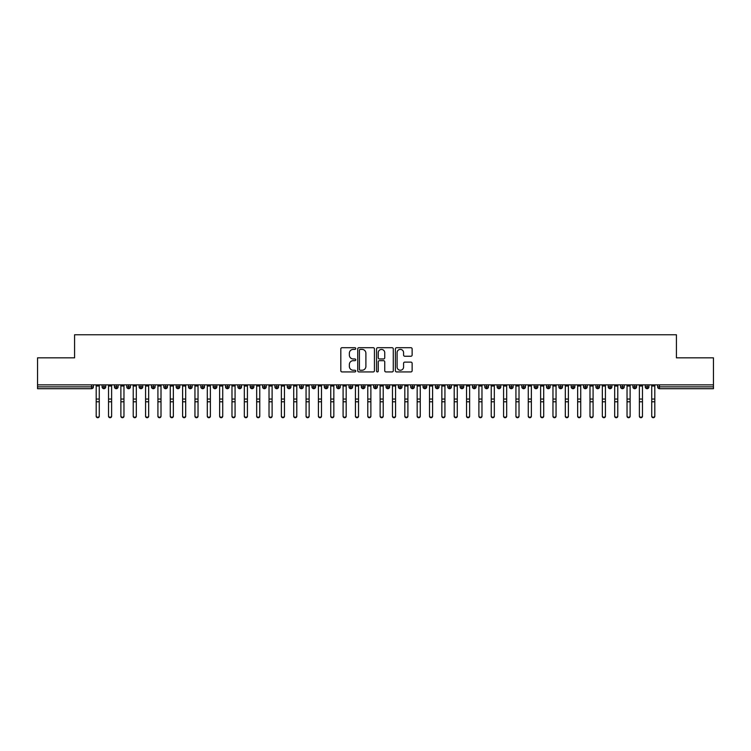<?xml version="1.0" encoding="UTF-8"?>
<svg xmlns="http://www.w3.org/2000/svg" width="751" height="751" viewBox="0 0 751 751"><rect width="100%" height="100%" fill="white"/><g stroke="black" fill="none" stroke-linecap="round" stroke-linejoin="round"><path stroke-width="1.13" d="M355.749 348.548A0.845 0.845 0 0 0 354.904 347.704L342.024 347.704A1.211 1.211 0 0 0 340.813 348.915L340.813 370.722A1.211 1.211 0 0 0 342.024 371.933L354.904 371.933A0.845 0.845 0 0 0 355.749 371.088A0.845 0.845 0 0 0 354.904 370.243L353.233 370.243A3.877 3.877 0 0 1 349.356 366.366L349.356 364.545A3.877 3.877 0 0 1 353.233 360.668L354.904 360.668A0.845 0.845 0 0 0 355.749 359.813A0.845 0.845 0 0 0 354.904 358.969L353.233 358.969A3.877 3.877 0 0 1 349.356 355.092L349.356 353.27A3.877 3.877 0 0 1 353.233 349.393L354.904 349.393A0.845 0.845 0 0 0 355.749 348.548M410.91 356.246A1.211 1.211 0 0 0 412.13 355.035L412.13 348.915A1.211 1.211 0 0 0 410.91 347.704L396.612 347.704A1.211 1.211 0 0 0 395.401 348.915L395.401 370.722A1.211 1.211 0 0 0 396.612 371.933L410.91 371.933A1.211 1.211 0 0 0 412.13 370.722L412.13 363.334A1.211 1.211 0 0 0 410.91 362.123L404.798 362.123A1.211 1.211 0 0 0 403.578 363.334L403.578 366.995A3.239 3.239 0 0 1 400.339 370.243A3.239 3.239 0 0 1 397.101 366.995L397.101 352.641A3.239 3.239 0 0 1 400.339 349.393A3.239 3.239 0 0 1 403.578 352.641L403.578 355.035A1.211 1.211 0 0 0 404.798 356.246L410.91 356.246M37.55 384.878L713.45 384.878L713.45 357.842L676.416 357.842L676.416 334.758L74.584 334.758L74.584 357.842L37.55 357.842L37.55 386.849L91.528 386.849L91.528 384.878M374.439 348.915A1.211 1.211 0 0 0 373.228 347.704L358.931 347.704A1.211 1.211 0 0 0 357.72 348.915L357.72 370.722A1.211 1.211 0 0 0 358.931 371.933L373.228 371.933A1.211 1.211 0 0 0 374.439 370.722L374.439 348.915M377.772 347.704L392.069 347.704A1.211 1.211 0 0 1 393.28 348.915L393.28 370.722A1.211 1.211 0 0 1 392.069 371.933L385.948 371.933A1.211 1.211 0 0 1 384.737 370.722L384.737 361.879A1.211 1.211 0 0 0 383.526 360.668L379.471 360.668A1.211 1.211 0 0 0 378.26 361.879L378.26 371.088A0.845 0.845 0 0 1 377.406 371.933A0.845 0.845 0 0 1 376.561 371.088L376.561 348.915A1.211 1.211 0 0 1 377.772 347.704M93.377 386.849L91.528 386.849L91.528 388.708A1.849 1.849 0 0 0 93.377 386.849L93.377 384.878L93.377 386.849A1.849 1.849 0 0 1 91.528 388.708L37.55 388.708L37.55 386.849M713.45 384.878L713.45 388.708L659.472 388.708A1.849 1.849 0 0 1 657.623 386.849L657.623 384.878M103.938 384.878L103.938 388.708A1.849 1.849 0 0 1 102.089 386.849L102.089 384.878M105.722 384.878L105.722 386.849A1.849 1.849 0 0 1 103.938 388.708A1.849 1.849 0 0 0 105.722 386.859L102.089 386.849A1.849 1.849 0 0 0 103.938 388.708M116.283 384.878L116.283 388.708A1.849 1.849 0 0 1 114.434 386.849L114.434 384.878L114.434 386.849A1.849 1.849 0 0 0 116.283 388.708A1.849 1.849 0 0 0 118.076 386.859L118.076 384.878M128.628 384.878L128.628 388.708A1.849 1.849 0 0 1 126.778 386.849L126.778 384.878L126.778 386.849A1.849 1.849 0 0 0 128.628 388.708A1.849 1.849 0 0 0 130.421 386.859L130.421 384.878M140.972 384.878L140.972 388.708A1.849 1.849 0 0 1 139.123 386.849L139.123 384.878L139.123 386.849A1.849 1.849 0 0 0 140.972 388.708A1.849 1.849 0 0 0 142.765 386.859L142.765 384.878M153.317 384.878L153.317 388.708A1.849 1.849 0 0 1 151.467 386.849L151.467 384.878L151.467 386.849A1.849 1.849 0 0 0 153.317 388.708A1.849 1.849 0 0 0 155.11 386.859L155.11 384.878M165.661 384.878L165.661 388.708A1.849 1.849 0 0 1 163.812 386.849L163.812 384.878L163.812 386.849A1.849 1.849 0 0 0 165.661 388.708A1.849 1.849 0 0 0 167.454 386.859L167.454 384.878M178.006 384.878L178.006 388.708A1.849 1.849 0 0 1 176.156 386.849L176.156 384.878L176.156 386.849A1.849 1.849 0 0 0 178.006 388.708A1.849 1.849 0 0 0 179.799 386.859L179.799 384.878M190.35 384.878L190.35 388.708A1.849 1.849 0 0 1 188.501 386.849L188.501 384.878L188.501 386.849A1.849 1.849 0 0 0 190.35 388.708A1.849 1.849 0 0 0 192.143 386.859L192.143 384.878M202.695 384.878L202.695 388.708A1.849 1.849 0 0 1 200.846 386.849L200.846 384.878L200.846 386.849A1.849 1.849 0 0 0 202.695 388.708A1.849 1.849 0 0 0 204.488 386.859L204.488 384.878M215.039 384.878L215.039 388.708A1.849 1.849 0 0 1 213.19 386.849L213.19 384.878L213.19 386.849A1.849 1.849 0 0 0 215.039 388.708A1.849 1.849 0 0 0 216.832 386.859L216.832 384.878M227.384 384.878L227.384 388.708A1.849 1.849 0 0 1 225.535 386.849L225.535 384.878L225.535 386.849A1.849 1.849 0 0 0 227.384 388.708A1.849 1.849 0 0 0 229.177 386.859L229.177 384.878M239.738 384.878L239.738 388.708A1.849 1.849 0 0 1 237.879 386.849L237.879 384.878L237.879 386.849A1.849 1.849 0 0 0 239.738 388.708A1.849 1.849 0 0 0 241.522 386.859L241.522 384.878M252.083 384.878L252.083 388.708A1.849 1.849 0 0 1 250.224 386.849A1.849 1.849 0 0 0 252.083 388.708A1.849 1.849 0 0 1 250.224 386.849L250.224 384.878M253.866 384.878L253.866 386.859A1.849 1.849 0 0 1 252.083 388.708A1.849 1.849 0 0 0 253.866 386.859L250.224 386.849M264.427 388.708A1.849 1.849 0 0 1 262.568 386.849L262.568 384.878L262.568 386.849A1.849 1.849 0 0 0 264.427 388.708A1.849 1.849 0 0 0 266.211 386.859L266.211 384.878L266.211 386.849A1.849 1.849 0 0 1 264.427 388.708L264.427 386.849L266.211 386.849M276.772 384.878L276.772 388.708A1.849 1.849 0 0 1 274.913 386.849L274.913 384.878L274.913 386.849A1.849 1.849 0 0 0 276.772 388.708A1.849 1.849 0 0 0 278.555 386.859L278.555 384.878M289.116 384.878L289.116 388.708A1.849 1.849 0 0 1 287.267 386.849L287.267 384.878L287.267 386.849A1.849 1.849 0 0 0 289.116 388.708A1.849 1.849 0 0 0 290.9 386.859L290.9 384.878M301.461 384.878L301.461 386.849L299.611 386.849L299.611 384.878L299.611 386.849A1.849 1.849 0 0 0 301.461 388.708A1.849 1.849 0 0 0 303.254 386.859L303.254 384.878L303.254 386.849A1.849 1.849 0 0 1 301.461 388.708A1.849 1.849 0 0 1 299.611 386.849A1.849 1.849 0 0 0 301.461 388.708L301.461 386.849L303.254 386.849M313.805 384.878L313.805 388.708A1.849 1.849 0 0 1 311.956 386.849L311.956 384.878L311.956 386.849A1.849 1.849 0 0 0 313.805 388.708A1.849 1.849 0 0 0 315.598 386.859L315.598 384.878M326.15 384.878L326.15 388.708A1.849 1.849 0 0 1 324.301 386.849L324.301 384.878L324.301 386.849A1.849 1.849 0 0 0 326.15 388.708A1.849 1.849 0 0 0 327.943 386.859L327.943 384.878M338.494 384.878L338.494 388.708A1.849 1.849 0 0 1 336.645 386.849L336.645 384.878L336.645 386.849A1.849 1.849 0 0 0 338.494 388.708A1.849 1.849 0 0 0 340.287 386.859L340.287 384.878M350.839 384.878L350.839 388.708A1.849 1.849 0 0 1 348.99 386.849L348.99 384.878M352.632 384.878L352.632 386.849A1.849 1.849 0 0 1 350.839 388.708A1.849 1.849 0 0 0 352.632 386.859L348.99 386.849A1.849 1.849 0 0 0 350.839 388.708M363.184 384.878L363.184 388.708A1.849 1.849 0 0 1 361.334 386.849L361.334 384.878L361.334 386.849A1.849 1.849 0 0 0 363.184 388.708A1.849 1.849 0 0 0 364.977 386.859L364.977 384.878M375.528 384.878L375.528 388.708A1.849 1.849 0 0 1 373.679 386.849L373.679 384.878M377.321 384.878L377.321 386.849A1.849 1.849 0 0 1 375.528 388.708A1.849 1.849 0 0 0 377.321 386.859L373.679 386.849A1.849 1.849 0 0 0 375.528 388.708M387.873 384.878L387.873 388.708A1.849 1.849 0 0 1 386.023 386.849L386.023 384.878M389.666 384.878L389.666 386.849A1.849 1.849 0 0 1 387.873 388.708A1.849 1.849 0 0 0 389.666 386.859L386.023 386.849A1.849 1.849 0 0 0 387.873 388.708M400.217 384.878L400.217 388.708A1.849 1.849 0 0 1 398.368 386.849A1.849 1.849 0 0 0 400.217 388.708A1.849 1.849 0 0 1 398.368 386.849L398.368 384.878M402.01 384.878L402.01 386.859L402.01 384.878M412.562 384.878L412.562 388.708A1.849 1.849 0 0 1 410.713 386.849L410.713 384.878M414.355 384.878L414.355 386.849A1.849 1.849 0 0 1 412.562 388.708A1.849 1.849 0 0 0 414.355 386.859L410.713 386.849A1.849 1.849 0 0 0 412.562 388.708M424.916 384.878L424.916 388.708A1.849 1.849 0 0 1 423.057 386.849L423.057 384.878M426.699 384.878L426.699 386.849A1.849 1.849 0 0 1 424.916 388.708A1.849 1.849 0 0 0 426.699 386.859L423.057 386.849A1.849 1.849 0 0 0 424.916 388.708M437.26 384.878L437.26 388.708A1.849 1.849 0 0 1 435.402 386.849L435.402 384.878M439.044 384.878L439.044 386.849A1.849 1.849 0 0 1 437.26 388.708A1.849 1.849 0 0 0 439.044 386.859L435.402 386.849A1.849 1.849 0 0 0 437.26 388.708M449.605 384.878L449.605 388.708A1.849 1.849 0 0 1 447.746 386.849L447.746 384.878M451.389 384.878L451.389 386.849A1.849 1.849 0 0 1 449.605 388.708A1.849 1.849 0 0 0 451.389 386.859L447.746 386.849A1.849 1.849 0 0 0 449.605 388.708M461.949 384.878L461.949 388.708A1.849 1.849 0 0 1 460.1 386.849L460.1 384.878M463.733 384.878L463.733 386.859L463.733 384.878M474.294 384.878L474.294 388.708A1.849 1.849 0 0 1 472.445 386.849L472.445 384.878M476.087 384.878L476.087 386.849A1.849 1.849 0 0 1 474.294 388.708A1.849 1.849 0 0 0 476.087 386.859L472.445 386.849A1.849 1.849 0 0 0 474.294 388.708M486.639 384.878L486.639 388.708A1.849 1.849 0 0 1 484.789 386.849L484.789 384.878L484.789 386.849A1.849 1.849 0 0 0 486.639 388.708A1.849 1.849 0 0 0 488.432 386.859L488.432 384.878M498.983 384.878L498.983 388.708A1.849 1.849 0 0 1 497.134 386.849L497.134 384.878M500.776 384.878L500.776 386.859L500.776 384.878M511.328 384.878L511.328 388.708A1.849 1.849 0 0 1 509.478 386.849A1.849 1.849 0 0 0 511.328 388.708A1.849 1.849 0 0 1 509.478 386.849L509.478 384.878M513.121 384.878L513.121 386.859L513.121 384.878M523.672 384.878L523.672 388.708A1.849 1.849 0 0 1 521.823 386.849L521.823 384.878L521.823 386.849A1.849 1.849 0 0 0 523.672 388.708A1.849 1.849 0 0 0 525.465 386.859L525.465 384.878M536.017 384.878L536.017 388.708A1.849 1.849 0 0 1 534.168 386.849A1.849 1.849 0 0 0 536.017 388.708A1.849 1.849 0 0 1 534.168 386.849L534.168 384.878M537.81 384.878L537.81 386.859A1.849 1.849 0 0 1 536.017 388.708A1.849 1.849 0 0 0 537.81 386.859L534.168 386.849M548.361 384.878L548.361 388.708A1.849 1.849 0 0 1 546.512 386.849L546.512 384.878L546.512 386.849A1.849 1.849 0 0 0 548.361 388.708A1.849 1.849 0 0 0 550.154 386.859L550.154 384.878M560.706 384.878L560.706 388.708A1.849 1.849 0 0 1 558.857 386.849L558.857 384.878M562.499 384.878L562.499 386.859L562.499 384.878M573.051 384.878L573.051 388.708A1.849 1.849 0 0 1 571.201 386.849A1.849 1.849 0 0 0 573.051 388.708A1.849 1.849 0 0 1 571.201 386.849L571.201 384.878M574.844 384.878L574.844 386.859L574.844 384.878M585.395 384.878L585.395 388.708A1.849 1.849 0 0 1 583.546 386.849L583.546 384.878M587.188 384.878L587.188 386.859L587.188 384.878M597.749 384.878L597.749 388.708A1.849 1.849 0 0 1 595.89 386.849L595.89 384.878M599.533 384.878L599.533 386.859A1.849 1.849 0 0 1 597.749 388.708A1.849 1.849 0 0 0 599.533 386.859L595.89 386.849A1.849 1.849 0 0 0 597.749 388.708M610.094 384.878L610.094 388.708A1.849 1.849 0 0 1 608.235 386.849A1.849 1.849 0 0 0 610.094 388.708A1.849 1.849 0 0 1 608.235 386.849L608.235 384.878M611.877 384.878L611.877 386.849A1.849 1.849 0 0 1 610.094 388.708A1.849 1.849 0 0 0 611.877 386.859L608.235 386.849M622.438 384.878L622.438 388.708A1.849 1.849 0 0 1 620.579 386.849A1.849 1.849 0 0 0 622.438 388.708A1.849 1.849 0 0 1 620.579 386.849L620.579 384.878M624.222 384.878L624.222 386.859L624.222 384.878M634.783 384.878L634.783 388.708A1.849 1.849 0 0 1 632.924 386.849L632.924 384.878L632.924 386.849A1.849 1.849 0 0 0 634.783 388.708A1.849 1.849 0 0 0 636.566 386.859L636.566 384.878M647.127 384.878L647.127 388.708A1.849 1.849 0 0 1 645.278 386.849A1.849 1.849 0 0 0 647.127 388.708A1.849 1.849 0 0 1 645.278 386.849L645.278 384.878M648.911 384.878L648.911 386.859A1.849 1.849 0 0 1 647.127 388.708A1.849 1.849 0 0 0 648.911 386.859L645.278 386.849M264.427 384.878L264.427 386.849L262.568 386.849M400.217 388.708A1.849 1.849 0 0 0 402.01 386.859A1.849 1.849 0 0 1 400.217 388.708M461.949 388.708A1.849 1.849 0 0 0 463.733 386.859A1.849 1.849 0 0 1 461.949 388.708A1.849 1.849 0 0 1 460.1 386.849L463.733 386.849M498.983 388.708A1.849 1.849 0 0 0 500.776 386.859A1.849 1.849 0 0 1 498.983 388.708A1.849 1.849 0 0 1 497.134 386.849L500.776 386.849M511.328 388.708A1.849 1.849 0 0 0 513.121 386.859A1.849 1.849 0 0 1 511.328 388.708M560.706 388.708A1.849 1.849 0 0 0 562.499 386.859A1.849 1.849 0 0 1 560.706 388.708A1.849 1.849 0 0 1 558.857 386.849L562.499 386.849M573.051 388.708A1.849 1.849 0 0 0 574.844 386.859A1.849 1.849 0 0 1 573.051 388.708M585.395 388.708A1.849 1.849 0 0 0 587.188 386.859A1.849 1.849 0 0 1 585.395 388.708A1.849 1.849 0 0 1 583.546 386.849L587.188 386.849M622.438 388.708A1.849 1.849 0 0 0 624.222 386.859A1.849 1.849 0 0 1 622.438 388.708M659.472 388.708A1.849 1.849 0 0 1 657.623 386.849A1.849 1.849 0 0 0 659.472 388.708L659.472 386.849L713.45 386.849M360.264 349.393A0.845 0.845 0 0 0 359.41 350.248L359.41 369.389A0.845 0.845 0 0 0 360.264 370.243L362.02 370.243A3.877 3.877 0 0 0 365.897 366.366L365.897 353.27A3.877 3.877 0 0 0 362.02 349.393L360.264 349.393M384.737 352.698A3.239 3.239 0 0 0 381.499 349.459A3.239 3.239 0 0 0 378.26 352.698L378.26 357.758A1.211 1.211 0 0 0 379.471 358.969L383.526 358.969A1.211 1.211 0 0 0 384.737 357.758L384.737 352.698M99.273 416.242A1.54 1.474 180 0 1 97.733 417.716A1.54 1.474 180 0 1 96.194 416.242L96.194 415.763A1.54 1.474 -0 0 0 97.733 417.237A1.54 1.474 -0 0 0 99.273 415.763L99.273 402.264M96.194 384.878L96.194 415.763M99.273 384.878L99.273 415.763M111.617 416.242A1.54 1.474 180 0 1 110.078 417.716A1.54 1.474 180 0 1 108.538 416.242L108.538 415.763A1.54 1.474 -0 0 0 110.078 417.237A1.54 1.474 -0 0 0 111.617 415.763L111.617 402.264M123.962 416.242A1.54 1.474 180 0 1 122.422 417.716A1.54 1.474 180 0 1 120.883 416.242L120.883 415.763A1.54 1.474 -0 0 0 122.422 417.237A1.54 1.474 -0 0 0 123.962 415.763L123.962 402.264M136.316 416.242A1.54 1.474 180 0 1 134.767 417.716A1.54 1.474 180 0 1 133.227 416.242L133.227 415.763A1.54 1.474 -0 0 0 134.767 417.237A1.54 1.474 -0 0 0 136.316 415.763L136.316 402.264M148.66 416.242A1.54 1.474 180 0 1 147.112 417.716A1.54 1.474 180 0 1 145.572 416.242L145.572 415.763A1.54 1.474 -0 0 0 147.112 417.237A1.54 1.474 -0 0 0 148.66 415.763L148.66 402.264M108.538 384.878L108.538 415.763M111.617 384.878L111.617 415.763M120.883 384.878L120.883 415.763M123.962 384.878L123.962 415.763M133.227 384.878L133.227 415.763M136.316 384.878L136.316 415.763M145.572 384.878L145.572 415.763M148.66 384.878L148.66 415.763M161.005 416.242A1.54 1.474 180 0 1 159.456 417.716A1.54 1.474 180 0 1 157.917 416.242L157.917 415.763A1.54 1.474 -0 0 0 159.456 417.237A1.54 1.474 -0 0 0 161.005 415.763L161.005 402.264M157.917 384.878L157.917 415.763M161.005 384.878L161.005 415.763M173.35 416.242A1.54 1.474 180 0 1 171.801 417.716A1.54 1.474 180 0 1 170.261 416.242L170.261 415.763A1.54 1.474 -0 0 0 171.801 417.237A1.54 1.474 -0 0 0 173.35 415.763L173.35 402.264M185.694 416.242A1.54 1.474 180 0 1 184.145 417.716A1.54 1.474 180 0 1 182.606 416.242L182.606 415.763A1.54 1.474 -0 0 0 184.145 417.237A1.54 1.474 -0 0 0 185.694 415.763L185.694 402.264M198.039 416.242A1.54 1.474 180 0 1 196.499 417.716A1.54 1.474 180 0 1 194.95 416.242L194.95 415.763A1.54 1.474 -0 0 0 196.499 417.237A1.54 1.474 -0 0 0 198.039 415.763L198.039 402.264M210.383 416.242A1.54 1.474 180 0 1 208.844 417.716A1.54 1.474 180 0 1 207.295 416.242L207.295 415.763A1.54 1.474 -0 0 0 208.844 417.237A1.54 1.474 -0 0 0 210.383 415.763L210.383 402.264M170.261 384.878L170.261 415.763M173.35 384.878L173.35 415.763M182.606 384.878L182.606 415.763M185.694 384.878L185.694 415.763M194.95 384.878L194.95 415.763M198.039 384.878L198.039 415.763M207.295 384.878L207.295 415.763M210.383 384.878L210.383 415.763M222.728 416.242A1.54 1.474 180 0 1 221.188 417.716A1.54 1.474 180 0 1 219.639 416.242L219.639 415.763A1.54 1.474 -0 0 0 221.188 417.237A1.54 1.474 -0 0 0 222.728 415.763L222.728 402.264M235.072 416.242A1.54 1.474 180 0 1 233.533 417.716A1.54 1.474 180 0 1 231.984 416.242L231.984 415.763A1.54 1.474 -0 0 0 233.533 417.237A1.54 1.474 -0 0 0 235.072 415.763L235.072 402.264M247.417 416.242A1.54 1.474 180 0 1 245.877 417.716A1.54 1.474 180 0 1 244.328 416.242L244.328 415.763A1.54 1.474 -0 0 0 245.877 417.237A1.54 1.474 -0 0 0 247.417 415.763L247.417 402.264M259.762 416.242A1.54 1.474 180 0 1 258.222 417.716A1.54 1.474 180 0 1 256.673 416.242L256.673 415.763A1.54 1.474 -0 0 0 258.222 417.237A1.54 1.474 -0 0 0 259.762 415.763L259.762 402.264M272.106 416.242A1.54 1.474 180 0 1 270.567 417.716A1.54 1.474 180 0 1 269.027 416.242L269.027 415.763A1.54 1.474 -0 0 0 270.567 417.237A1.54 1.474 -0 0 0 272.106 415.763L272.106 402.264M219.639 384.878L219.639 415.763M222.728 384.878L222.728 415.763M231.984 384.878L231.984 415.763M235.072 384.878L235.072 415.763M244.328 384.878L244.328 415.763M247.417 384.878L247.417 415.763M256.673 384.878L256.673 415.763M259.762 384.878L259.762 415.763M269.027 384.878L269.027 415.763M272.106 384.878L272.106 415.763M284.451 416.242A1.54 1.474 180 0 1 282.911 417.716A1.54 1.474 180 0 1 281.372 416.242L281.372 415.763A1.54 1.474 -0 0 0 282.911 417.237A1.54 1.474 -0 0 0 284.451 415.763L284.451 402.264M281.372 384.878L281.372 415.763M284.451 384.878L284.451 415.763M296.795 416.242A1.54 1.474 180 0 1 295.256 417.716A1.54 1.474 180 0 1 293.716 416.242L293.716 415.763A1.54 1.474 -0 0 0 295.256 417.237A1.54 1.474 -0 0 0 296.795 415.763L296.795 402.264M293.716 384.878L293.716 415.763M296.795 384.878L296.795 415.763M309.149 416.242A1.54 1.474 180 0 1 307.6 417.716A1.54 1.474 180 0 1 306.061 416.242L306.061 415.763A1.54 1.474 -0 0 0 307.6 417.237A1.54 1.474 -0 0 0 309.149 415.763L309.149 402.264M306.061 384.878L306.061 415.763M309.149 384.878L309.149 415.763M321.494 416.242A1.54 1.474 180 0 1 319.945 417.716A1.54 1.474 180 0 1 318.405 416.242L318.405 415.763A1.54 1.474 -0 0 0 319.945 417.237A1.54 1.474 -0 0 0 321.494 415.763L321.494 402.264M318.405 384.878L318.405 415.763M321.494 384.878L321.494 415.763M333.838 416.242A1.54 1.474 180 0 1 332.289 417.716A1.54 1.474 180 0 1 330.75 416.242L330.75 415.763A1.54 1.474 -0 0 0 332.289 417.237A1.54 1.474 -0 0 0 333.838 415.763L333.838 402.264M330.75 384.878L330.75 415.763M333.838 384.878L333.838 415.763M346.183 416.242A1.54 1.474 180 0 1 344.634 417.716A1.54 1.474 180 0 1 343.094 416.242L343.094 415.763A1.54 1.474 -0 0 0 344.634 417.237A1.54 1.474 -0 0 0 346.183 415.763L346.183 402.264M343.094 384.878L343.094 415.763M346.183 384.878L346.183 415.763M358.527 416.242A1.54 1.474 180 0 1 356.978 417.716A1.54 1.474 180 0 1 355.439 416.242L355.439 415.763A1.54 1.474 -0 0 0 356.978 417.237A1.54 1.474 -0 0 0 358.527 415.763L358.527 402.264M355.439 384.878L355.439 415.763M358.527 384.878L358.527 415.763M370.872 416.242A1.54 1.474 180 0 1 369.323 417.716A1.54 1.474 180 0 1 367.783 416.242L367.783 415.763A1.54 1.474 -0 0 0 369.323 417.237A1.54 1.474 -0 0 0 370.872 415.763L370.872 402.264M367.783 384.878L367.783 415.763M370.872 384.878L370.872 415.763M383.217 416.242A1.54 1.474 180 0 1 381.677 417.716A1.54 1.474 180 0 1 380.128 416.242L380.128 415.763A1.54 1.474 -0 0 0 381.677 417.237A1.54 1.474 -0 0 0 383.217 415.763L383.217 402.264M380.128 384.878L380.128 415.763M383.217 384.878L383.217 415.763M395.561 416.242A1.54 1.474 180 0 1 394.022 417.716A1.54 1.474 180 0 1 392.473 416.242L392.473 415.763A1.54 1.474 -0 0 0 394.022 417.237A1.54 1.474 -0 0 0 395.561 415.763L395.561 402.264M392.473 384.878L392.473 415.763M395.561 384.878L395.561 415.763M407.906 416.242A1.54 1.474 180 0 1 406.366 417.716A1.54 1.474 180 0 1 404.817 416.242L404.817 415.763A1.54 1.474 -0 0 0 406.366 417.237A1.54 1.474 -0 0 0 407.906 415.763L407.906 402.264M404.817 384.878L404.817 415.763M407.906 384.878L407.906 415.763M420.25 416.242A1.54 1.474 180 0 1 418.711 417.716A1.54 1.474 180 0 1 417.162 416.242L417.162 415.763A1.54 1.474 -0 0 0 418.711 417.237A1.54 1.474 -0 0 0 420.25 415.763L420.25 402.264M417.162 384.878L417.162 415.763M420.25 384.878L420.25 415.763M432.595 416.242A1.54 1.474 180 0 1 431.055 417.716A1.54 1.474 180 0 1 429.506 416.242L429.506 415.763A1.54 1.474 -0 0 0 431.055 417.237A1.54 1.474 -0 0 0 432.595 415.763L432.595 402.264M429.506 384.878L429.506 415.763M432.595 384.878L432.595 415.763M444.939 416.242A1.54 1.474 180 0 1 443.4 417.716A1.54 1.474 180 0 1 441.851 416.242L441.851 415.763A1.54 1.474 -0 0 0 443.4 417.237A1.54 1.474 -0 0 0 444.939 415.763L444.939 402.264M441.851 384.878L441.851 415.763M444.939 384.878L444.939 415.763M457.284 416.242A1.54 1.474 180 0 1 455.744 417.716A1.54 1.474 180 0 1 454.205 416.242L454.205 415.763A1.54 1.474 -0 0 0 455.744 417.237A1.54 1.474 -0 0 0 457.284 415.763L457.284 402.264M454.205 384.878L454.205 415.763M457.284 384.878L457.284 415.763M469.628 416.242A1.54 1.474 180 0 1 468.089 417.716A1.54 1.474 180 0 1 466.549 416.242L466.549 415.763A1.54 1.474 -0 0 0 468.089 417.237A1.54 1.474 -0 0 0 469.628 415.763L469.628 402.264M466.549 384.878L466.549 415.763M469.628 384.878L469.628 415.763M481.973 416.242A1.54 1.474 180 0 1 480.433 417.716A1.54 1.474 180 0 1 478.894 416.242L478.894 415.763A1.54 1.474 -0 0 0 480.433 417.237A1.54 1.474 -0 0 0 481.973 415.763L481.973 402.264M478.894 384.878L478.894 415.763M481.973 384.878L481.973 415.763M494.327 416.242A1.54 1.474 180 0 1 492.778 417.716A1.54 1.474 180 0 1 491.238 416.242L491.238 415.763A1.54 1.474 -0 0 0 492.778 417.237A1.54 1.474 -0 0 0 494.327 415.763L494.327 402.264M491.238 384.878L491.238 415.763M494.327 384.878L494.327 415.763M506.672 416.242A1.54 1.474 180 0 1 505.123 417.716A1.54 1.474 180 0 1 503.583 416.242L503.583 415.763A1.54 1.474 -0 0 0 505.123 417.237A1.54 1.474 -0 0 0 506.672 415.763L506.672 402.264M503.583 384.878L503.583 415.763M506.672 384.878L506.672 415.763M519.016 416.242A1.54 1.474 180 0 1 517.467 417.716A1.54 1.474 180 0 1 515.928 416.242L515.928 415.763A1.54 1.474 -0 0 0 517.467 417.237A1.54 1.474 -0 0 0 519.016 415.763L519.016 402.264M515.928 384.878L515.928 415.763M519.016 384.878L519.016 415.763M531.361 416.242A1.54 1.474 180 0 1 529.812 417.716A1.54 1.474 180 0 1 528.272 416.242L528.272 415.763A1.54 1.474 -0 0 0 529.812 417.237A1.54 1.474 -0 0 0 531.361 415.763L531.361 402.264M528.272 416.242L528.272 384.878M531.361 384.878L531.361 415.763M543.705 416.242A1.54 1.474 180 0 1 542.156 417.716A1.54 1.474 180 0 1 540.617 416.242L540.617 415.763A1.54 1.474 -0 0 0 542.156 417.237A1.54 1.474 -0 0 0 543.705 415.763L543.705 402.264M540.617 384.878L540.617 415.763M543.705 384.878L543.705 415.763M556.05 416.242A1.54 1.474 180 0 1 554.501 417.716A1.54 1.474 180 0 1 552.961 416.242L552.961 415.763A1.54 1.474 -0 0 0 554.501 417.237A1.54 1.474 -0 0 0 556.05 415.763L556.05 402.264M552.961 384.878L552.961 415.763M556.05 384.878L556.05 415.763M568.394 416.242A1.54 1.474 180 0 1 566.855 417.716A1.54 1.474 180 0 1 565.306 416.242L565.306 415.763A1.54 1.474 -0 0 0 566.855 417.237A1.54 1.474 -0 0 0 568.394 415.763L568.394 402.264M565.306 384.878L565.306 415.763M568.394 384.878L568.394 415.763M580.739 416.242A1.54 1.474 180 0 1 579.199 417.716A1.54 1.474 180 0 1 577.65 416.242L577.65 415.763A1.54 1.474 -0 0 0 579.199 417.237A1.54 1.474 -0 0 0 580.739 415.763L580.739 402.264M577.65 384.878L577.65 415.763M580.739 384.878L580.739 415.763M593.083 416.242A1.54 1.474 180 0 1 591.544 417.716A1.54 1.474 180 0 1 589.995 416.242L589.995 415.763A1.54 1.474 -0 0 0 591.544 417.237A1.54 1.474 -0 0 0 593.083 415.763L593.083 402.264M589.995 384.878L589.995 415.763M593.083 384.878L593.083 415.763M605.428 416.242A1.54 1.474 180 0 1 603.888 417.716A1.54 1.474 180 0 1 602.34 416.242L602.34 415.763A1.54 1.474 -0 0 0 603.888 417.237A1.54 1.474 -0 0 0 605.428 415.763L605.428 402.264M602.34 384.878L602.34 415.763M605.428 384.878L605.428 415.763M617.773 416.242A1.54 1.474 180 0 1 616.233 417.716A1.54 1.474 180 0 1 614.684 416.242L614.684 415.763A1.54 1.474 -0 0 0 616.233 417.237A1.54 1.474 -0 0 0 617.773 415.763L617.773 402.264M614.684 384.878L614.684 415.763M617.773 384.878L617.773 415.763M630.117 416.242A1.54 1.474 180 0 1 628.578 417.716A1.54 1.474 180 0 1 627.038 416.242L627.038 415.763A1.54 1.474 -0 0 0 628.578 417.237A1.54 1.474 -0 0 0 630.117 415.763L630.117 402.264M627.038 416.242L627.038 384.878M630.117 384.878L630.117 415.763M642.462 416.242A1.54 1.474 180 0 1 640.922 417.716A1.54 1.474 180 0 1 639.383 416.242L639.383 415.763A1.54 1.474 -0 0 0 640.922 417.237A1.54 1.474 -0 0 0 642.462 415.763L642.462 402.264M639.383 384.878L639.383 415.763M642.462 384.878L642.462 415.763M654.806 416.242A1.54 1.474 180 0 1 653.267 417.716A1.54 1.474 180 0 1 651.727 416.242L651.727 415.763A1.54 1.474 -0 0 0 653.267 417.237A1.54 1.474 -0 0 0 654.806 415.763L654.806 402.264M651.727 384.878L651.727 415.763M654.806 384.878L654.806 415.763M659.472 384.878L659.472 386.849L657.623 386.849M114.434 386.849A1.849 1.849 0 0 0 116.283 388.708A1.849 1.849 0 0 0 118.076 386.859L114.434 386.849M126.778 386.849A1.849 1.849 0 0 0 128.628 388.708A1.849 1.849 0 0 0 130.421 386.859L126.778 386.849M139.123 386.849A1.849 1.849 0 0 0 140.972 388.708A1.849 1.849 0 0 0 142.765 386.859L139.123 386.849M151.467 386.849A1.849 1.849 0 0 0 153.317 388.708A1.849 1.849 0 0 0 155.11 386.859L151.467 386.849M163.812 386.849L167.454 386.849A1.849 1.849 0 0 1 165.661 388.708M176.156 386.849A1.849 1.849 0 0 0 178.006 388.708A1.849 1.849 0 0 0 179.799 386.859L176.156 386.849M188.501 386.849L192.143 386.849A1.849 1.849 0 0 1 190.35 388.708M200.846 386.849A1.849 1.849 0 0 0 202.695 388.708A1.849 1.849 0 0 0 204.488 386.859L200.846 386.849M213.19 386.849A1.849 1.849 0 0 0 215.039 388.708A1.849 1.849 0 0 0 216.832 386.859L213.19 386.849M225.535 386.849A1.849 1.849 0 0 0 227.384 388.708A1.849 1.849 0 0 0 229.177 386.859L225.535 386.849M237.879 386.849A1.849 1.849 0 0 0 239.738 388.708A1.849 1.849 0 0 0 241.522 386.859L237.879 386.849M274.913 386.849L278.555 386.849A1.849 1.849 0 0 1 276.772 388.708M287.267 386.849A1.849 1.849 0 0 0 289.116 388.708A1.849 1.849 0 0 0 290.9 386.859L287.267 386.849M311.956 386.849L315.598 386.849A1.849 1.849 0 0 1 313.805 388.708M324.301 386.849A1.849 1.849 0 0 0 326.15 388.708A1.849 1.849 0 0 0 327.943 386.859L324.301 386.849M336.645 386.849L340.287 386.849A1.849 1.849 0 0 1 338.494 388.708M361.334 386.849L364.977 386.849A1.849 1.849 0 0 1 363.184 388.708M398.368 386.849L402.01 386.849M484.789 386.849L488.432 386.849A1.849 1.849 0 0 1 486.639 388.708M509.478 386.849L513.121 386.849M521.823 386.849A1.849 1.849 0 0 0 523.672 388.708A1.849 1.849 0 0 0 525.465 386.859L521.823 386.849M546.512 386.849L550.154 386.849A1.849 1.849 0 0 1 548.361 388.708M571.201 386.849L574.844 386.849M620.579 386.849L624.222 386.849M632.924 386.849A1.849 1.849 0 0 0 634.783 388.708A1.849 1.849 0 0 0 636.566 386.859L632.924 386.849M99.273 386.005L96.194 386.005M99.273 399.044L96.194 399.044M99.273 401.785L96.194 401.785M111.617 386.005L108.538 386.005M111.617 399.044L108.538 399.044M111.617 401.785L108.538 401.785M123.962 386.005L120.883 386.005M123.962 399.044L120.883 399.044M123.962 401.785L120.883 401.785M136.316 386.005L133.227 386.005M136.316 399.044L133.227 399.044M136.316 401.785L133.227 401.785M148.66 386.005L145.572 386.005M148.66 399.044L145.572 399.044M148.66 401.785L145.572 401.785M161.005 386.005L157.917 386.005M161.005 399.044L157.917 399.044M161.005 401.785L157.917 401.785M173.35 386.005L170.261 386.005M173.35 399.044L170.261 399.044M173.35 401.785L170.261 401.785M185.694 386.005L182.606 386.005M185.694 399.044L182.606 399.044M185.694 401.785L182.606 401.785M198.039 386.005L194.95 386.005M198.039 399.044L194.95 399.044M198.039 401.785L194.95 401.785M210.383 386.005L207.295 386.005M210.383 399.044L207.295 399.044M210.383 401.785L207.295 401.785M222.728 386.005L219.639 386.005M222.728 399.044L219.639 399.044M222.728 401.785L219.639 401.785M235.072 386.005L231.984 386.005M235.072 399.044L231.984 399.044M235.072 401.785L231.984 401.785M247.417 386.005L244.328 386.005M247.417 399.044L244.328 399.044M247.417 401.785L244.328 401.785M259.762 386.005L256.673 386.005M259.762 399.044L256.673 399.044M259.762 401.785L256.673 401.785M272.106 386.005L269.027 386.005M272.106 399.044L269.027 399.044M272.106 401.785L269.027 401.785M284.451 386.005L281.372 386.005M284.451 399.044L281.372 399.044M284.451 401.785L281.372 401.785M296.795 386.005L293.716 386.005M296.795 399.044L293.716 399.044M296.795 401.785L293.716 401.785M309.149 386.005L306.061 386.005M309.149 399.044L306.061 399.044M309.149 401.785L306.061 401.785M321.494 386.005L318.405 386.005M321.494 399.044L318.405 399.044M321.494 401.785L318.405 401.785M333.838 386.005L330.75 386.005M333.838 399.044L330.75 399.044M333.838 401.785L330.75 401.785M346.183 386.005L343.094 386.005M346.183 399.044L343.094 399.044M346.183 401.785L343.094 401.785M358.527 386.005L355.439 386.005M358.527 399.044L355.439 399.044M358.527 401.785L355.439 401.785M370.872 386.005L367.783 386.005M370.872 399.044L367.783 399.044M370.872 401.785L367.783 401.785M383.217 386.005L380.128 386.005M383.217 399.044L380.128 399.044M383.217 401.785L380.128 401.785M395.561 386.005L392.473 386.005M395.561 399.044L392.473 399.044M395.561 401.785L392.473 401.785M407.906 386.005L404.817 386.005M407.906 399.044L404.817 399.044M407.906 401.785L404.817 401.785M420.25 386.005L417.162 386.005M420.25 399.044L417.162 399.044M420.25 401.785L417.162 401.785M432.595 386.005L429.506 386.005M432.595 399.044L429.506 399.044M432.595 401.785L429.506 401.785M444.939 386.005L441.851 386.005M444.939 399.044L441.851 399.044M444.939 401.785L441.851 401.785M457.284 386.005L454.205 386.005M457.284 399.044L454.205 399.044M457.284 401.785L454.205 401.785M469.628 386.005L466.549 386.005M469.628 399.044L466.549 399.044M469.628 401.785L466.549 401.785M481.973 386.005L478.894 386.005M481.973 399.044L478.894 399.044M481.973 401.785L478.894 401.785M494.327 386.005L491.238 386.005M494.327 399.044L491.238 399.044M494.327 401.785L491.238 401.785M506.672 386.005L503.583 386.005M506.672 399.044L503.583 399.044M506.672 401.785L503.583 401.785M519.016 386.005L515.928 386.005M519.016 399.044L515.928 399.044M519.016 401.785L515.928 401.785M531.361 386.005L528.272 386.005M531.361 399.044L528.272 399.044M531.361 401.785L528.272 401.785M543.705 386.005L540.617 386.005M543.705 399.044L540.617 399.044M543.705 401.785L540.617 401.785M556.05 386.005L552.961 386.005M556.05 399.044L552.961 399.044M556.05 401.785L552.961 401.785M568.394 386.005L565.306 386.005M568.394 399.044L565.306 399.044M568.394 401.785L565.306 401.785M580.739 386.005L577.65 386.005M580.739 399.044L577.65 399.044M580.739 401.785L577.65 401.785M593.083 386.005L589.995 386.005M593.083 399.044L589.995 399.044M593.083 401.785L589.995 401.785M605.428 386.005L602.34 386.005M605.428 399.044L602.34 399.044M605.428 401.785L602.34 401.785M617.773 386.005L614.684 386.005M617.773 399.044L614.684 399.044M617.773 401.785L614.684 401.785M630.117 386.005L627.038 386.005M630.117 399.044L627.038 399.044M630.117 401.785L627.038 401.785M642.462 386.005L639.383 386.005M642.462 399.044L639.383 399.044M642.462 401.785L639.383 401.785M654.806 386.005L651.727 386.005M654.806 399.044L651.727 399.044M654.806 401.785L651.727 401.785"/></g></svg>
